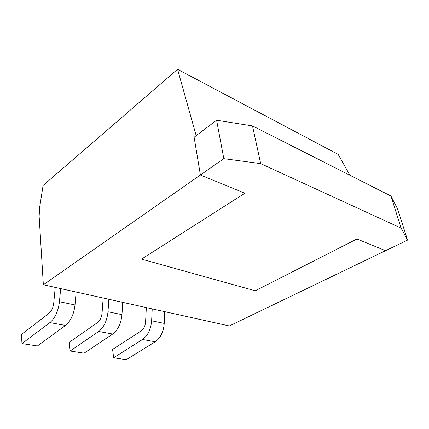 <?xml version="1.0" encoding="UTF-8"?>
<svg xmlns="http://www.w3.org/2000/svg" width="429" height="429" viewBox="0 0 429 429"><rect width="100%" height="100%" fill="white"/><g stroke="black" fill="none" stroke-linecap="round" stroke-linejoin="round"><path stroke-width="0.64" d="M103.164 298.021L102.07 313.009C101.603 317.337 100.107 320.506 97.587 322.517L69.31 342.299L70.142 351.029L98.659 331.478C103.92 327.354 107.025 320.785 107.99 311.765L108.864 299.281M70.142 351.029L84.057 353.18L112.709 334.035C117.98 329.998 121.069 323.536 121.965 314.65L122.748 302.359M356.944 238.985L255.26 290.803L141.511 259.127L244.905 193.206L200.397 175.021L244.905 193.206L141.511 259.127L255.26 290.803L356.944 238.985L385.564 250.686L356.944 238.985M43.35 284.776L223.82 158.65L260.693 163.626L401.115 228.11L407.55 240.095L229.327 325.96L43.35 284.776L39.141 216.291L39.656 207.325L43.082 185.505L177.574 69.294L338.175 154.397L349.935 175.273M177.574 69.294L196.182 135.666M401.115 228.11L390.921 196.026L397.576 208.896L407.55 240.095M390.921 196.026L252.488 125.928L260.693 163.626M252.488 125.928L216.602 120.243L223.82 158.65M216.602 120.243L194.123 137.216L200.397 175.021M55.234 287.409L53.722 303.147C53.142 307.7 51.609 311.057 49.126 313.213L21.45 334.443L21.965 343.581L49.882 322.603C55.057 318.173 58.247 311.218 59.443 301.726L60.666 288.61M21.965 343.581L37.393 345.967L65.53 325.45C70.737 321.123 73.901 314.285 75.021 304.944L76.126 292.036M146.343 307.582L145.587 321.879C145.216 326.008 143.758 329.011 141.211 330.898L112.586 349.399L113.664 357.754L142.535 339.462C147.833 335.607 150.869 329.381 151.63 320.785L152.225 308.885M113.664 357.754L126.282 359.706L155.223 341.774C160.526 337.988 163.529 331.864 164.237 323.396L164.757 311.658M98.659 331.478L112.709 334.035M107.99 311.765L121.965 314.65M49.882 322.603L65.53 325.45M59.443 301.726L75.021 304.944M142.535 339.462L155.223 341.774M151.63 320.785L164.237 323.396"/></g></svg>

